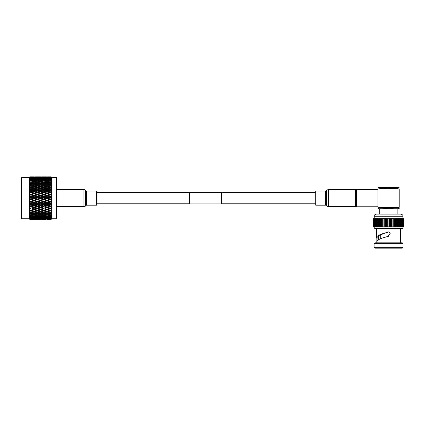 <?xml version="1.0" encoding="UTF-8"?>
<svg xmlns="http://www.w3.org/2000/svg" width="425" height="425" viewBox="0 0 425 425"><rect width="100%" height="100%" fill="white"/><g stroke="black" fill="none" stroke-linecap="round" stroke-linejoin="round"><path stroke-width="0.64" d="M221.584 203.931L221.584 192.334L189.672 192.334L189.672 203.931L221.584 203.931M355.598 205.976L356.394 206.773L377.937 206.773M355.598 190.288L356.394 189.492L356.394 206.773M356.394 189.492L377.937 189.492M376.624 237.262L376.624 237.07C377.469 235.503 381.055 233.931 387.388 232.358L387.313 232.438C382.064 233.962 379.058 235.487 378.282 237.007L376.624 237.262L378.282 237.007L378.537 238.064L376.81 238.064L376.651 237.262M387.462 232.332L388.572 231.896C390.66 232.974 390.66 234.053 388.572 235.137L388.572 236.284C382.426 237.798 378.526 239.312 376.858 240.832L376.81 238.064M374.212 226.865L374.212 227.933L402.932 227.933L402.395 228.464L374.744 228.464L376.603 228.464L376.603 237.214M374.08 243.621L374.877 242.824L402.263 242.824L403.065 243.621L374.08 243.621L374.08 247.339L403.065 247.339L403.065 243.621M403.065 247.339L402.263 248.142L374.877 248.142L374.08 247.339M376.337 214.104L400.802 214.104C403.702 215.108 402.523 215.592 402.932 216.229L374.212 216.229C374.622 215.592 373.437 215.108 376.337 214.104M402.395 228.464L376.603 228.464M387.972 232.008L388.572 231.896C390.66 232.974 390.66 234.053 388.572 235.137M400.488 237.262L400.334 242.824M387.419 232.369L387.738 232.124M378.537 238.064L378.537 239.599M376.81 242.824L376.81 241.118M399.208 208.351L398.039 208.771L379.105 208.771L377.937 208.351M373.447 218.36L373.389 226.865L373.447 218.36L374.861 218.36M403.697 226.865L403.697 218.36L403.75 226.865L376.816 226.865L376.848 218.36L374.765 218.36L374.861 226.865M403.336 226.865L403.527 218.36L376.816 218.36L376.816 226.865L376.088 226.865M403.097 226.865L403.097 218.36M402.741 226.865L402.741 218.36M402.284 226.865L402.284 218.36M401.715 226.865L401.715 218.36M401.051 226.865L401.051 218.36M400.292 226.865L400.323 218.36L400.292 226.865M376.088 218.36L376.04 226.865L375.424 226.865M375.424 218.36L375.355 226.865L373.447 226.865M377.682 218.36L377.697 226.865L377.682 218.36M378.622 218.36L378.632 226.865L378.622 218.36M379.637 218.36L379.637 226.865L379.637 218.36M403.336 218.36L403.697 218.36M380.715 218.36L380.715 226.865L380.715 218.36M381.82 218.36L381.82 226.865M382.973 218.36L382.973 226.865M384.173 218.36L384.173 226.865M385.406 218.36L385.406 226.865M386.66 218.36L386.66 226.865M387.935 218.36L387.935 226.865M389.21 218.36L389.21 226.865M390.479 218.36L390.479 226.865M391.733 218.36L391.733 226.865M392.966 218.36L392.966 226.865M394.166 218.36L394.166 226.865M395.319 218.36L395.319 226.865M396.424 226.865L396.424 218.36M377.937 237.262L378.383 237.262L377.937 237.262M383.318 208.292L388.572 208.771L379.679 207.591M379.19 207.506L377.937 207.273C377.937 208.808 377.937 208.808 377.937 207.273C377.937 208.808 377.937 208.808 377.937 207.273L379.727 207.597L397.412 207.597L399.208 207.273C399.208 208.808 399.208 208.808 399.208 207.273C399.208 208.808 399.208 208.808 399.208 207.273L399.208 188.992L397.412 188.668L379.727 188.668L388.572 187.494L379.105 187.494L377.937 187.808M398.331 207.437L397.928 207.512M397.412 207.597L388.572 208.771M399.208 187.808L398.039 187.494L388.572 187.494L397.465 188.673M393.826 187.972L388.572 187.494M399.208 188.992C399.208 187.457 399.208 187.457 399.208 188.992L397.949 188.758M379.727 188.668L377.937 188.992C377.937 187.457 377.937 187.457 377.937 188.992L378.298 188.923M378.813 188.827L379.212 188.753M377.937 188.992L377.937 207.273M21.781 218.774L21.25 218.238L21.25 178.027L21.781 177.496L21.781 218.774L29.229 218.774L29.862 219.406L32.688 219.406M56.318 177.496L56.722 177.894L56.722 218.37L56.318 218.774L56.318 177.496L51.765 177.496L51.765 218.774L51.133 219.406L51.744 218.726L51.133 219.321L47.898 219.183M48.041 191.107L47.037 191.308L50.256 192.413L50.256 191.887L48.041 191.107L50.256 190.336L51.133 190.644L51.133 191.574L51.744 191.898L51.186 192.259L51.744 192.929L51.133 192.918L51.133 193.88L51.744 194.145L51.186 194.576L51.744 195.202L51.133 195.261L51.133 196.244L51.744 196.44L51.186 196.945L51.744 197.508L51.133 197.641L51.744 197.508L51.133 197.641L51.133 198.629L50.256 198.953L47.037 198.135L50.256 199.293L50.256 198.953M51.133 196.244L51.744 196.44L50.256 196.568L48.041 195.75L47.037 195.819L50.256 196.972L50.256 196.568M51.744 195.202L51.133 195.261L51.744 195.202L51.186 194.576L51.744 194.145L51.133 193.88L51.744 194.145L50.256 194.671L50.256 194.204L48.041 193.402L47.037 193.534L51.744 195.202M48.041 193.402L50.256 192.605L51.744 192.929L51.186 192.259L51.744 191.898L51.266 191.643M51.186 190.012L51.744 190.724L51.186 190.012L51.744 189.736L50.256 190.225L50.256 189.646L48.041 188.902L47.037 189.167L51.133 190.644M51.632 187.595L51.186 187.866L51.744 188.61L51.133 188.461L51.266 189.433M51.611 189.651L51.133 189.348L50.256 189.646M47.526 187.287L50.256 188.137L50.256 187.515L48.041 186.814L50.256 186.129L51.133 186.4L51.244 187.313M49.247 185.821L47.037 186.501L44.822 185.821L47.037 185.162L50.256 186.177L51.186 185.852L51.744 186.617L51.186 185.852L51.744 185.741L51.244 185.343M49.247 183.956L47.037 184.577L44.822 183.956L47.037 183.356L50.256 184.365L51.186 183.993L51.744 184.769L51.186 183.993L51.744 183.972L51.133 183.446L50.256 183.68L48.041 183.09L47.037 183.52L47.037 182.83L44.822 182.272L47.037 181.735L49.247 182.272L47.037 182.83M49.247 182.272L50.256 182.723L51.186 182.309L51.744 183.09L51.186 182.309L51.744 182.373L51.133 181.815L50.256 182.022L48.041 181.502L47.037 181.98L47.037 181.273L44.822 180.784L47.037 180.322L49.247 180.784L47.037 181.273M48.041 180.12L51.133 179.865L51.744 180.976L51.133 180.386L48.041 180.12L47.037 180.636L47.037 179.924L44.822 179.515L47.037 179.132L49.247 179.515L47.037 179.924M51.133 179.865L51.744 180.312L51.133 179.185L47.579 179.222M48.041 178.054L51.133 177.894L51.744 178.845L51.133 178.224L47.68 178.266M51.133 177.894L51.744 178.431L51.133 177.507L47.786 177.549M51.6 177.533L51.133 177.055L47.898 177.082M48.041 176.997L51.133 176.943L51.744 177.538L51.133 176.864L51.744 177.48M51.765 177.496L51.133 176.858L41.576 176.874M48.041 177.395L51.133 177.289L51.744 177.857L51.186 177.209L51.744 177.677M48.041 178.968L50.256 178.627L51.744 179.254L51.186 178.527L51.744 178.845M51.133 178.76L51.133 179.185M48.041 181.502L50.256 181.002L51.744 181.597L51.186 180.827L51.744 180.976M51.133 181.199L51.133 181.815M48.041 183.09L50.256 182.522L51.744 183.09M51.133 182.745L51.133 183.446M50.256 186.177L50.256 185.518L48.041 184.87L50.256 184.238L51.744 184.769M51.133 184.487L51.133 185.258L50.256 185.518M51.133 186.4L51.744 186.617M48.041 188.902L50.256 188.174L51.744 188.61L51.186 187.866L51.744 187.675L51.133 187.239L50.256 187.515M51.186 196.945L51.744 196.44L50.256 196.972L51.744 197.508L51.186 196.945L50.256 196.972L50.256 197.312L51.133 197.641M21.781 177.496L29.229 177.496L29.229 218.774M29.251 177.48L29.862 176.864L29.251 177.48L29.862 176.89L29.251 177.544L29.862 176.949L29.251 177.671L29.862 177.156L29.251 177.873L29.862 177.305L29.251 178.117L29.862 177.687L29.251 178.452L29.862 177.916L29.251 178.819L29.862 178.473L29.251 179.281L29.862 178.787L29.251 179.764L29.862 179.504L29.251 180.349L29.862 179.897L29.251 180.938L29.862 180.774L29.251 181.634L29.862 181.236L29.251 182.33L29.862 182.261L29.251 183.133L29.862 182.792L29.862 183.398L29.251 183.924L29.862 183.945L29.251 184.817L29.862 184.54L29.862 185.204L29.251 185.693L29.862 185.81L29.251 186.671L29.862 186.453L29.862 187.181L29.251 187.616L29.862 187.829L29.251 188.668L29.862 188.519L29.862 189.29L29.251 189.672L29.862 189.975L29.251 190.782L29.862 190.703L29.862 191.51L29.251 191.84L29.862 192.227L29.251 192.992L29.862 192.982L29.862 193.816L29.251 194.082L29.862 194.549L29.251 195.266L29.862 195.325L29.862 196.175L29.251 196.377L29.862 196.924L29.251 197.572L29.862 197.705L29.862 198.56L29.251 198.693L50.256 205.928L47.037 204.956L47.037 205.509L49.247 206.274L47.037 207.023L44.822 206.274L47.037 205.509M29.251 178.117L29.862 177.491L33.389 177.549M29.251 178.452L29.5 178.144M29.251 179.764L29.862 179.159L33.596 179.222M29.251 180.938L29.862 180.354L30.919 180.572L33.129 180.12L34.143 180.636L34.143 179.924L31.928 179.515L34.143 179.132L36.359 179.515L34.143 179.924M29.798 181.831L30.919 182.022L33.129 181.502L34.143 181.98L34.143 181.273L31.928 180.784L34.143 180.322L36.359 180.784L34.143 181.273M29.527 184.742L29.569 185.752M30.919 217.223L30.919 217.924L29.862 218.067L29.251 217.446L29.862 218.067L29.251 217.812L29.862 218.774L33.129 218.87L29.862 218.965L29.251 218.397L29.862 219.22L33.129 219.273L29.862 219.406L29.251 218.79L29.862 219.401L33.15 219.39M30.919 217.924L33.129 218.211L29.862 218.349M36.359 217.786L34.143 218.083L31.928 217.786L36.768 217.552M39.578 217.297L37.368 217.637L35.153 217.297L40.04 217.042M42.797 216.75L40.588 217.133L38.377 216.75L40.588 216.341L42.797 216.75L43.313 216.474M46.028 216.144L43.812 216.569L41.597 216.144L43.812 215.693L46.028 216.144L47.037 215.629L47.037 216.341L49.247 216.75L47.037 217.133L44.822 216.75L47.037 216.341M49.247 215.48L47.037 215.942L44.822 215.48L47.037 214.997L49.247 215.48L50.256 214.986L50.256 215.693L51.133 215.879L51.133 216.405L50.256 216.569L48.041 216.144L50.256 215.693M48.041 214.763L50.256 214.242L51.133 214.45L51.133 215.066L50.256 215.262L47.037 214.285L47.037 214.997M44.822 215.48L43.812 214.986L43.812 215.693M41.597 216.144L40.588 215.629L40.588 216.341M38.377 216.75L37.862 216.474M37.368 216.219L37.368 216.931M35.153 217.297L34.685 217.042M34.143 216.75L34.143 217.457M31.928 217.786L31.514 217.552M33.129 218.211L33.495 217.998M29.909 218.572L30.218 218.392M29.909 217.786L30.324 217.552M29.277 216.527L29.862 217.111L29.862 217.478L29.251 216.984L29.862 217.791L29.251 217.446M29.862 217.111L33.129 217.297L29.862 217.478M36.359 216.75L34.143 217.133L31.928 216.75L34.143 216.341L36.359 216.75L36.869 216.474M39.578 216.144L37.368 216.569L35.153 216.144L37.368 215.693L39.578 216.144L40.588 215.629M42.797 215.48L40.588 215.942L38.377 215.48L40.588 214.997L42.797 215.48L43.812 214.986M46.028 214.763L43.812 215.262L41.597 214.763L43.812 214.242L46.028 214.763L47.037 214.285M49.247 213.993L47.037 214.529L44.822 213.993L47.037 213.435L49.247 213.993L50.256 213.541L50.256 214.242M48.041 213.175L50.256 212.585L51.133 212.819L51.133 213.52L50.256 213.743L47.037 212.744L47.037 213.435M44.822 213.993L43.812 213.541L43.812 214.242M41.597 214.763L40.588 214.285L40.588 214.997M38.377 215.48L37.368 214.986L37.368 215.693M35.153 216.144L34.143 215.629L34.143 216.341M31.928 216.75L31.413 216.474M30.919 216.219L30.919 216.931M33.129 217.297L33.596 217.042M29.909 216.75L30.425 216.474M29.251 198.693L29.909 199.325L29.251 199.888L29.862 200.09L29.862 200.94L29.251 200.998L29.909 201.694L29.251 202.183L29.862 202.449L29.862 203.283L29.251 203.272L29.909 204.021L29.251 204.425L29.862 204.754L29.862 205.562L29.251 205.482L29.909 206.274L29.251 206.593L29.862 206.975L29.862 207.745L29.251 207.597L29.909 208.42L29.251 208.648L29.862 209.084L29.862 209.812L29.251 209.594L29.909 210.444L29.251 210.572L29.862 211.06L29.862 211.73L29.251 211.448L29.909 212.309L29.251 212.341L29.862 212.872L29.862 213.472L29.251 213.132L29.909 213.993L29.251 213.934L29.862 214.492L29.862 215.029L29.251 214.63L29.909 215.48L29.251 215.326L29.862 215.916L29.862 216.367L29.251 215.921L29.862 216.761L29.251 216.5M29.862 215.916L30.919 215.693L33.129 216.144L30.919 216.569L29.862 216.367M36.359 215.48L34.143 215.942L31.928 215.48L34.143 214.997L36.359 215.48L37.368 214.986M39.578 214.763L37.368 215.262L35.153 214.763L37.368 214.242L39.578 214.763L40.588 214.285M42.797 213.993L40.588 214.529L38.377 213.993L40.588 213.435L42.797 213.993L43.812 213.541M46.028 213.175L43.812 213.743L41.597 213.175L43.812 212.585L46.028 213.175L47.037 212.744M49.247 212.309L47.037 212.909L44.822 212.309L47.037 211.687L49.247 212.309L50.256 211.9L50.256 212.585M48.041 211.395L50.256 210.747L51.133 211.007L51.133 211.778L50.256 212.027L47.037 211.018L47.037 211.687M44.822 212.309L43.812 211.9L43.812 212.585M41.597 213.175L40.588 212.744L40.588 213.435M38.377 213.993L37.368 213.541L37.368 214.242M35.153 214.763L34.143 214.285L34.143 214.997M31.928 215.48L30.919 214.986L30.919 215.693M33.129 216.144L34.143 215.629M29.798 214.434L30.919 214.242L33.129 214.763L30.919 215.262L29.862 215.029M36.359 213.993L34.143 214.529L31.928 213.993L34.143 213.435L36.359 213.993L37.368 213.541M39.578 213.175L37.368 213.743L35.153 213.175L37.368 212.585L39.578 213.175L40.588 212.744M42.797 212.309L40.588 212.909L38.377 212.309L40.588 211.687L42.797 212.309L43.812 211.9M46.028 211.395L43.812 212.027L41.597 211.395L43.812 210.747L46.028 211.395L47.037 211.018M49.247 210.444L47.037 211.103L44.822 210.444L47.037 209.764L49.247 210.444L50.256 210.088L50.256 210.747M48.041 209.451L50.256 208.749L51.133 209.031L51.133 209.865L50.256 210.136L47.037 209.127L47.037 209.764M44.822 210.444L43.812 210.088L43.812 210.747M41.597 211.395L40.588 211.018L40.588 211.687M38.377 212.309L37.368 211.9L37.368 212.585M35.153 213.175L34.143 212.744L34.143 213.435M31.928 213.993L30.919 213.541L30.919 214.242M33.129 214.763L34.143 214.285M29.909 215.48L30.919 214.986M29.862 212.872L30.919 212.585L33.129 213.175L30.919 213.743L29.862 213.472M36.359 212.309L34.143 212.909L31.928 212.309L34.143 211.687L36.359 212.309L37.368 211.9M39.578 211.395L37.368 212.027L35.153 211.395L37.368 210.747L39.578 211.395L40.588 211.018M42.797 210.444L40.588 211.103L38.377 210.444L40.588 209.764L42.797 210.444L43.812 210.088M46.028 209.451L43.812 210.136L41.597 209.451L43.812 208.749L46.028 209.451L47.037 209.127L46.543 208.972M47.526 208.978L49.247 208.42L47.037 209.132L44.822 208.42L47.037 207.697L49.247 208.42L50.256 208.096L47.037 207.097L51.744 208.595L51.186 208.399L51.744 207.655L50.256 208.096M44.822 206.274L47.037 207.097L47.037 207.697M44.822 208.42L46.421 208.941M41.597 207.363L43.812 206.619L46.028 207.363L43.812 208.096L40.588 207.097L43.812 208.128L43.812 208.749M41.597 209.451L40.588 209.127L40.588 209.764M38.377 210.444L37.368 210.088L37.368 210.747M35.153 211.395L34.143 211.018L34.143 211.687M31.928 212.309L30.919 211.9L30.919 212.585M33.129 213.175L34.143 212.744M29.909 213.993L30.919 213.541M29.862 211.06L30.919 210.747L33.129 211.395L30.919 212.027L29.862 211.73M36.359 210.444L34.143 211.103L31.928 210.444L34.143 209.764L36.359 210.444L37.368 210.088M39.578 209.451L37.368 210.136L35.153 209.451L37.368 208.749L39.578 209.451L40.588 209.127L40.093 208.978M42.797 208.42L40.588 209.132L38.377 208.42L40.588 207.697L42.797 208.42L43.812 208.096M41.082 208.972L40.588 209.132M49.247 206.274L50.256 206.04L51.744 206.534L51.186 206.252L51.744 205.541L50.256 205.928M46.028 207.363L47.037 207.023M41.597 205.158L43.812 204.383L46.028 205.158L43.812 205.928L40.588 204.956L43.812 206.04L43.812 206.619M38.377 206.274L40.588 205.509L42.797 206.274L40.588 207.023L37.368 206.04L40.588 207.097L40.588 207.697M38.377 208.42L39.977 208.941M35.153 207.363L37.368 206.619L39.578 207.363L37.368 208.096L34.143 207.097L37.368 208.128L37.368 208.749M35.153 209.451L34.143 209.127L34.143 209.764M31.928 210.444L30.919 210.088L30.919 210.747M33.129 211.395L34.143 211.018M29.909 212.309L30.919 211.9M29.862 209.084L30.919 208.749L33.129 209.451L30.919 210.136L29.862 209.812M34.638 208.972L31.928 208.42L34.143 207.697L36.359 208.42L33.644 208.972M49.247 204.021L47.037 204.802L44.822 204.021L47.037 203.23L49.247 204.021L50.256 203.851L47.037 202.73L51.744 204.367L51.186 204.005L51.744 203.336L50.256 203.66M44.822 201.694L47.037 200.887L49.247 201.694L47.037 202.502L43.812 201.593L47.037 202.73L47.037 203.23M44.822 204.021L43.812 203.851L43.812 204.383M46.028 205.158L47.037 204.802M42.797 206.274L43.812 205.928M38.377 204.021L40.588 203.23L42.797 204.021L40.588 204.802L37.368 203.851L40.588 204.956L40.588 205.509M39.578 207.363L40.588 207.023M35.153 205.158L37.368 204.383L39.578 205.158L37.368 205.928L34.143 204.956L37.368 206.04L37.368 206.619M36.359 208.42L37.368 208.096M31.928 206.274L34.143 205.509L36.359 206.274L34.143 207.023L30.919 206.04L34.143 207.097L34.143 207.697M31.928 208.42L33.522 208.935M29.251 207.597L30.919 208.128L30.919 208.749M33.129 209.451L34.143 209.127M29.909 210.444L30.919 210.088M29.862 206.975L30.919 206.619L33.129 207.363L30.919 208.096L29.862 207.745M46.028 202.868L43.812 203.66L41.597 202.868L43.812 202.066L46.028 202.868L47.037 202.502M48.041 200.515L47.037 200.446L50.256 201.593L48.041 200.515L50.256 199.697L51.133 200.021L51.133 201.004L50.256 201.328M44.822 199.325L47.037 198.507L49.247 199.325L47.037 200.143L43.812 199.293L47.037 200.446L47.037 200.887M49.247 201.694L50.256 201.593L51.744 202.119L51.186 201.689L51.744 201.067L51.133 201.004L51.744 201.067L51.186 201.689L51.744 202.119L51.133 202.385L51.133 203.347M41.597 200.515L43.812 199.697L46.028 200.515L43.812 201.328L40.588 200.446L43.812 201.593L43.812 202.066M41.597 202.868L40.588 202.73L40.588 203.23M42.797 204.021L43.812 203.66M39.578 205.158L40.588 204.802M35.153 202.868L37.368 202.066L39.578 202.868L37.368 203.66L34.143 202.73L37.368 203.851L37.368 204.383M36.359 206.274L37.368 205.928M31.928 204.021L34.143 203.23L36.359 204.021L34.143 204.802L30.919 203.851L34.143 204.956L34.143 205.509M33.129 207.363L34.143 207.023M29.251 205.482L30.919 206.04L30.919 206.619M29.909 208.42L30.919 208.096M29.862 204.754L30.919 204.383L33.129 205.158L30.919 205.928L29.862 205.562M42.797 201.694L40.588 202.502L38.377 201.694L40.588 200.887L42.797 201.694L43.812 201.328M44.822 196.94L47.037 196.122L49.247 196.94L47.037 197.758L44.822 196.94L43.812 196.972L47.037 198.135L47.037 198.507M49.247 199.325L51.744 199.824L51.186 199.325L51.744 198.757L51.133 198.629L51.744 198.757L51.186 199.325L50.256 199.293L50.256 199.697M46.028 200.515L47.037 200.446L47.037 200.143M41.597 198.135L43.812 197.312L46.028 198.135L43.812 198.953L40.588 198.135L43.812 199.293L43.812 199.697M38.377 199.325L40.588 198.507L42.797 199.325L40.588 200.143L37.368 199.293L40.588 200.446L40.588 200.887M38.377 201.694L37.368 201.593L37.368 202.066M39.578 202.868L40.588 202.502M36.359 204.021L37.368 203.66M31.928 201.694L34.143 200.887L36.359 201.694L34.143 202.502L30.919 201.593L34.143 202.73L34.143 203.23M33.129 205.158L34.143 204.802M29.251 203.272L30.919 203.851L30.919 204.383M29.909 206.274L30.919 205.928M29.862 202.449L30.919 202.066L33.129 202.868L30.919 203.66L29.862 203.283M39.578 200.515L37.368 201.328L35.153 200.515L37.368 199.697L39.578 200.515L40.588 200.446L40.588 200.143M44.822 194.57L47.037 193.763L49.247 194.57L47.037 195.378L44.822 194.57L43.812 194.671L47.037 195.819L47.037 196.122M49.247 196.94L50.256 196.972L47.037 198.135L47.037 197.758M41.597 195.75L43.812 194.937L46.028 195.75L43.812 196.568L41.597 195.75L40.588 195.819L43.812 196.972L43.812 197.312M46.028 198.135L47.037 198.135L43.812 199.293L43.812 198.953M38.377 196.94L40.588 196.122L42.797 196.94L40.588 197.758L38.377 196.94L37.368 196.972L40.588 198.135L40.588 198.507M42.797 199.325L43.812 199.293L37.368 201.328M35.153 198.135L37.368 197.312L39.578 198.135L37.368 198.953L34.143 198.135L37.368 199.293L37.368 199.697M35.153 200.515L34.143 200.446L34.143 200.887M36.359 201.694L34.143 202.502M29.251 200.998L30.919 201.593L30.919 202.066M33.129 202.868L30.919 203.66M29.909 204.021L30.919 203.851L29.251 204.425M29.862 200.09L30.919 199.697L33.129 200.515L30.919 201.328L29.862 200.94M36.359 199.325L34.143 200.143L31.928 199.325L34.143 198.507L36.359 199.325L37.368 199.293L37.368 198.953M44.822 192.243L47.037 191.462L49.247 192.243L47.037 193.035L44.822 192.243L43.812 192.413L47.037 193.763M49.247 194.57L51.133 195.261M46.028 195.75L47.037 195.819L47.037 195.378M41.597 193.402L43.812 192.605L46.028 193.402L43.812 194.204L41.597 193.402L40.588 193.534L43.812 194.937M42.797 196.94L43.812 196.972L43.812 196.568M38.377 194.57L40.588 193.763L42.797 194.57L40.588 195.378L38.377 194.57L37.368 194.671L40.588 195.819L40.588 196.122M39.578 198.135L40.588 198.135L40.588 197.758M35.153 195.75L37.368 194.937L39.578 195.75L37.368 196.568L35.153 195.75L34.143 195.819L37.368 196.972L37.368 197.312M31.928 196.94L34.143 196.122L36.359 196.94L34.143 197.758L31.928 196.94L30.919 196.972L34.143 198.135L34.143 198.507M31.928 199.325L30.919 199.293L30.919 199.697M33.129 200.515L34.143 200.446L34.143 200.143M29.909 201.694L30.919 201.328M29.862 197.705L30.919 197.312L33.129 198.135L30.919 198.953L29.862 198.56M44.822 189.991L47.037 189.242L49.247 189.991L47.037 190.756L44.822 189.991L43.812 190.225L47.037 191.462M49.247 192.243L51.744 192.929M46.028 193.402L47.037 193.534L47.037 193.035M41.597 191.107L43.812 190.336L46.028 191.107L43.812 191.887L41.597 191.107L40.588 191.308L43.812 192.605M42.797 194.57L43.812 194.671L43.812 194.204M38.377 192.243L40.588 191.462L42.797 192.243L40.588 193.035L38.377 192.243L37.368 192.413L40.588 193.763M39.578 195.75L40.588 195.819L40.588 195.378M35.153 193.402L37.368 192.605L39.578 193.402L37.368 194.204L35.153 193.402L34.143 193.534L37.368 194.937M36.359 196.94L37.368 196.972L37.368 196.568M31.928 194.57L34.143 193.763L36.359 194.57L34.143 195.378L31.928 194.57L30.919 194.671L34.143 195.819L34.143 196.122M33.129 198.135L34.143 198.135L34.143 197.758M29.251 196.377L30.919 196.972L30.919 197.312M29.909 199.325L30.919 199.293L30.919 198.953M29.862 195.325L30.919 194.937L33.129 195.75L30.919 196.568L29.862 196.175M44.822 187.845L47.037 187.133L49.247 187.845L47.037 188.567L44.822 187.845L43.812 188.137L47.037 189.242M49.247 189.991L50.256 190.336M46.028 191.107L47.037 191.308L47.037 190.756M41.597 188.902L43.812 188.174L46.028 188.902L43.812 189.646L41.597 188.902L40.588 189.167L43.812 190.336M42.797 192.243L43.812 192.413L43.812 191.887M38.377 189.991L40.588 189.242L42.797 189.991L40.588 190.756L38.377 189.991L37.368 190.225L40.588 191.462M39.578 193.402L40.588 193.534L40.588 193.035M35.153 191.107L37.368 190.336L39.578 191.107L37.368 191.887L35.153 191.107L34.143 191.308L37.368 192.605M36.359 194.57L37.368 194.671L37.368 194.204M31.928 192.243L34.143 191.462L36.359 192.243L34.143 193.035L31.928 192.243L30.919 192.413L34.143 193.763M33.129 195.75L34.143 195.819L34.143 195.378M29.251 194.082L30.919 194.937M29.909 196.94L30.919 196.972L30.919 196.568M29.862 192.982L30.919 192.605L33.129 193.402L30.919 194.204L29.862 193.816M41.082 187.292L43.812 188.137L47.037 187.133L47.643 187.324M48.041 186.814L47.037 187.138L47.037 186.501M46.028 186.814L43.812 187.515L41.597 186.814L43.812 186.129L51.744 188.61M46.028 188.902L47.037 189.167L47.037 188.567M42.797 187.845L40.588 188.567L38.377 187.845L40.588 187.133L43.812 188.174M42.797 189.991L43.812 190.225L43.812 189.646M38.377 187.845L37.368 188.137L40.588 189.242M39.578 191.107L40.588 191.308L40.588 190.756M35.153 188.902L37.368 188.174L39.578 188.902L37.368 189.646L35.153 188.902L34.143 189.167L37.368 190.336M36.359 192.243L37.368 192.413L37.368 191.887M31.928 189.991L34.143 189.242L36.359 189.991L34.143 190.756L31.928 189.991L30.919 190.225L34.143 191.462M33.129 193.402L34.143 193.534L34.143 193.035M29.251 191.84L30.919 192.605M29.909 194.57L30.919 194.671L30.919 194.204M29.862 190.703L30.919 190.336L33.129 191.107L30.919 191.887L29.862 191.51M34.638 187.292L37.368 188.137L40.588 187.133L41.198 187.329M48.041 184.87L47.037 185.252L47.037 184.577M44.822 185.821L43.812 186.177L43.812 185.518L41.597 184.87L43.812 184.238L46.028 184.87L43.812 185.518M41.597 186.814L40.588 187.138L40.588 186.501L38.377 185.821L40.588 185.162L42.797 185.821L40.588 186.501M39.578 188.902L40.588 189.167L43.812 188.137L43.812 187.515M36.359 189.991L37.368 190.225L40.588 189.167L40.588 188.567M36.359 187.845L34.143 188.567L31.928 187.845L34.143 187.133L37.368 188.174M33.129 191.107L34.143 191.308L37.368 190.225L37.368 189.646M31.928 187.845L30.919 188.137L34.143 189.242M29.909 192.243L30.919 192.413L34.143 191.308L34.143 190.756M29.251 189.672L30.919 190.336M29.251 192.992L30.919 192.413L30.919 191.887M29.862 188.519L30.919 188.174L33.129 188.902L30.919 189.646L29.862 189.29M29.251 187.616L30.919 188.137L34.143 187.133L34.76 187.329M39.578 186.814L37.368 187.515L35.153 186.814L37.368 186.129L40.588 187.138M50.256 184.365L50.256 183.68M44.822 183.956L43.812 184.365L43.812 183.68L41.597 183.09L43.812 182.522L46.028 183.09L43.812 183.68M46.028 184.87L47.037 185.252M41.597 184.87L40.588 185.252L40.588 184.577L38.377 183.956L40.588 183.356L42.797 183.956L40.588 184.577M42.797 185.821L43.812 186.177M38.377 185.821L37.368 186.177L37.368 185.518L35.153 184.87L37.368 184.238L39.578 184.87L37.368 185.518M35.153 186.814L34.143 187.138L34.143 186.501L31.928 185.821L34.143 185.162L36.359 185.821L34.143 186.501M33.129 188.902L34.143 189.167L37.368 188.137L37.368 187.515M29.909 189.991L30.919 190.225L34.143 189.167L34.143 188.567M29.862 187.829L30.919 188.174M29.251 190.782L30.919 190.225L30.919 189.646M29.862 186.453L30.919 186.129L33.129 186.814L30.919 187.515L29.862 187.181M50.256 182.723L50.256 182.022M44.822 182.272L43.812 182.723L43.812 182.022L41.597 181.502L43.812 181.002L46.028 181.502L43.812 182.022M46.028 183.09L47.037 183.52M41.597 183.09L40.588 183.52L40.588 182.83L38.377 182.272L40.588 181.735L42.797 182.272L40.588 182.83M42.797 183.956L43.812 184.365M38.377 183.956L37.368 184.365L37.368 183.68L35.153 183.09L37.368 182.522L39.578 183.09L37.368 183.68M39.578 184.87L40.588 185.252M35.153 184.87L34.143 185.252L34.143 184.577L31.928 183.956L34.143 183.356L36.359 183.956L34.143 184.577M36.359 185.821L37.368 186.177M31.928 185.821L30.919 186.177L30.919 185.518L29.862 185.204M33.129 186.814L34.143 187.138M29.251 188.668L30.919 188.137L30.919 187.515M29.862 184.54L30.919 184.238L33.129 184.87L30.919 185.518M49.247 180.784L50.256 181.278L50.256 180.572M44.822 180.784L43.812 181.278L43.812 180.572L41.597 180.12L43.812 179.701L46.028 180.12L43.812 180.572M46.028 181.502L47.037 181.98M41.597 181.502L40.588 181.98L40.588 181.273L38.377 180.784L40.588 180.322L42.797 180.784L40.588 181.273M42.797 182.272L43.812 182.723M38.377 182.272L37.368 182.723L37.368 182.022L35.153 181.502L37.368 181.002L39.578 181.502L37.368 182.022M39.578 183.09L40.588 183.52M35.153 183.09L34.143 183.52L34.143 182.83L31.928 182.272L34.143 181.735L36.359 182.272L34.143 182.83M36.359 183.956L37.368 184.365M31.928 183.956L30.919 184.365L30.919 183.68L29.862 183.398M33.129 184.87L34.143 185.252M29.909 185.821L30.919 186.177M29.862 182.792L30.919 182.522L33.129 183.09L30.919 183.68M50.256 180.046L50.256 179.334M49.247 179.515L49.757 179.791M44.822 179.515L44.306 179.791M46.028 180.12L47.037 180.636M41.597 180.12L40.588 180.636L40.588 179.924L38.377 179.515L40.588 179.132L42.797 179.515L40.588 179.924M42.797 180.784L43.812 181.278M38.377 180.784L37.368 181.278L37.368 180.572L35.153 180.12L37.368 179.701L39.578 180.12L37.368 180.572M39.578 181.502L40.588 181.98M35.153 181.502L34.143 181.98M36.359 182.272L37.368 182.723M31.928 182.272L30.919 182.723L30.919 182.022M33.129 183.09L34.143 183.52M29.909 183.956L30.919 184.365M29.909 182.272L30.919 182.723M29.862 181.236L30.919 181.002L33.129 181.502M46.028 178.968L43.812 179.334L41.597 178.968L43.812 178.627L46.49 179.222M49.247 178.479L47.037 178.808L44.822 178.479L47.037 178.181L49.661 178.712M44.822 178.479L44.407 178.712M47.037 179.515L47.037 178.808M41.597 178.968L41.129 179.222M43.812 180.046L43.812 179.334M42.797 179.515L43.313 179.791M38.377 179.515L37.862 179.791M39.578 180.12L40.588 180.636M35.153 180.12L34.143 180.636M36.359 180.784L37.368 181.278M31.928 180.784L30.919 181.278L30.919 180.572M50.256 179.042L50.256 178.341M49.247 177.692L44.822 177.692L47.037 177.48L49.555 177.878M29.909 180.784L30.919 181.278M29.862 179.897L30.919 179.701L33.129 180.12M39.578 178.968L37.368 179.334L35.153 178.968L37.368 178.627L40.04 179.222M42.797 178.479L40.588 178.808L38.377 178.479L40.588 178.181L43.212 178.712M46.028 178.054L43.812 178.341L41.597 178.054L43.812 177.799L46.389 178.266M41.597 178.054L41.23 178.266M43.812 179.042L43.812 178.341M38.377 178.479L37.963 178.712M40.588 179.515L40.588 178.808M35.153 178.968L34.685 179.222M37.368 180.046L37.368 179.334M36.359 179.515L36.869 179.791M31.928 179.515L31.413 179.791M50.256 178.277L50.256 177.592M44.822 177.692L44.508 177.878M47.037 178.627L47.037 177.932M46.028 177.395L41.597 177.395L46.282 177.549M49.247 177.161L44.822 177.161L49.449 177.283M29.862 178.787L33.129 178.968M36.359 178.479L34.143 178.808L31.928 178.479L34.143 178.181L36.768 178.712M39.578 178.054L37.368 178.341L35.153 178.054L37.368 177.799L39.939 178.266M42.797 177.692L38.377 177.692L40.588 177.48L43.111 177.878M38.377 177.692L38.064 177.878M40.588 178.627L40.588 177.932M35.153 178.054L34.786 178.266M37.368 179.042L37.368 178.341M31.928 178.479L31.514 178.712M34.143 179.515L34.143 178.808M30.919 180.046L30.919 179.334M29.909 179.515L30.425 179.791M47.037 177.99L47.037 177.315M43.812 178.277L43.812 177.592M42.797 177.161L38.377 177.161L42.999 177.283M46.028 176.997L41.597 176.997L46.171 177.082M29.909 178.479L30.324 178.712M29.862 177.916L33.129 178.054L29.862 178.197M36.359 177.692L31.928 177.692L34.143 177.48L36.667 177.878M39.578 177.395L35.153 177.395L39.833 177.549M37.368 178.277L37.368 177.592M31.928 177.692L31.615 177.878M34.143 178.627L34.143 177.932M33.129 178.054L33.495 178.266M30.919 179.042L30.919 178.341M40.588 177.99L40.588 177.315M39.578 176.997L35.153 176.997L39.722 177.082M42.797 176.896L38.377 176.896L42.883 176.943M29.862 177.305L33.129 177.395M36.359 177.161L31.928 177.161L36.561 177.283M34.143 177.99L34.143 177.315M30.919 178.277L30.919 177.592M29.909 177.692L30.218 177.878M43.812 177.501L43.812 176.917M36.359 176.896L31.928 176.896L36.438 176.943M35.153 176.858L39.578 176.858L35.132 176.874M40.588 176.864L39.578 176.858M29.862 176.949L33.129 176.997L29.862 177.044M29.229 177.496L29.862 176.858L33.129 176.858L30.919 176.917M34.143 176.864L33.129 176.858M47.037 219.401L51.133 219.401L51.744 218.785M48.487 219.406L51.133 219.406M35.594 219.406L40.588 219.401M42.038 219.406L45.581 219.406M47.037 219.226L44.822 219.103L49.247 219.103L47.037 219.311M43.812 219.348L41.597 219.273L43.812 219.39M41.576 219.39L46.043 219.39M47.037 218.275L47.037 218.949M48.041 218.87L51.133 218.758L50.256 219.04L47.786 218.716M43.812 219.04L41.597 218.87L46.028 218.87L43.812 219.162M40.588 219.226L38.377 219.103L42.797 219.103L40.588 219.311M37.368 219.348L35.153 219.273L37.368 219.39M39.578 219.406L35.132 219.39M36.359 219.369L31.928 219.369L36.438 219.321M49.247 218.572L44.822 218.572L49.555 218.392M47.037 217.637L47.037 218.333M48.041 218.211L51.133 218.041L51.133 218.37L50.256 218.466L47.68 217.998M43.812 217.988L43.812 218.673M44.822 218.572L44.508 218.392M40.588 218.275L40.588 218.949M37.368 219.04L35.153 218.87L39.578 218.87L37.368 219.162M34.143 219.226L31.928 219.103L34.143 218.949L36.359 219.103L34.143 219.311M29.862 219.22L29.251 218.79M30.919 219.348L29.862 219.316M42.797 218.572L38.377 218.572L43.111 218.392M46.028 218.211L41.597 218.211L46.389 217.998M49.247 217.786L47.037 218.083L44.822 217.786L49.661 217.552M47.037 217.457L47.037 216.75M47.579 217.042L51.133 217.079L51.133 217.51L50.256 217.637L48.041 217.297M43.812 217.924L43.812 217.223M44.407 217.552L44.822 217.786M40.588 218.333L40.588 217.637M41.23 217.998L41.597 218.211M37.368 218.673L37.368 217.988M38.064 218.392L38.377 218.572M34.143 218.949L34.143 218.275M31.928 218.572L36.359 218.572L34.143 218.785L31.615 218.392M36.667 218.392L36.359 218.572M35.153 218.211L37.368 217.924L39.578 218.211L37.368 218.466L34.786 217.998M48.041 219.273L51.133 219.321M39.939 217.998L39.578 218.211M38.377 217.786L40.588 217.457L42.797 217.786L40.588 218.083L37.963 217.552M43.212 217.552L42.797 217.786M41.597 217.297L43.812 216.931L46.028 217.297L43.812 217.637L41.129 217.042M46.49 217.042L46.028 217.297M49.757 216.474L49.247 216.75M50.256 216.931L50.256 216.219M50.75 216.474L51.186 216.708L51.744 215.953L51.133 216.405M48.041 207.363L50.256 206.619L51.133 206.917L51.133 207.804L51.744 207.655L51.186 208.399L51.632 208.67M48.041 205.158L50.256 204.383L51.133 204.691L51.133 205.626M48.041 202.868L50.256 202.066L51.133 202.385L51.744 202.119M48.041 198.135L50.256 197.312M48.041 195.75L50.256 194.937M51.133 193.88L50.256 194.204M51.133 191.574L50.256 191.887M51.133 200.021L51.744 199.824L51.133 200.021M51.266 206.832L51.611 206.614M51.133 209.031L51.744 208.595M51.133 211.007L51.744 210.524L51.186 210.412L51.744 209.647L51.133 209.865M51.133 212.819L51.744 212.298L51.186 212.272L51.744 211.496L51.133 211.778M51.197 214.391L51.744 213.892L51.186 213.956L51.744 213.18L51.133 213.52M51.744 215.289L51.133 215.879L51.744 215.289L51.186 215.443L51.744 214.667L51.133 215.066M51.133 217.079L51.744 216.468L51.186 216.708M51.133 218.041L51.744 217.419L51.186 217.738L51.744 217.01L51.133 217.51M51.133 218.758L51.744 218.131L51.186 218.524L51.744 217.834L51.133 218.37M51.133 219.21L51.744 218.588L51.133 218.976M51.744 213.18L51.186 213.956L50.256 213.541M51.744 211.496L51.186 212.272L50.256 211.9M51.744 209.647L51.186 210.412L50.256 210.088M51.186 206.252L50.256 206.04L51.744 205.541L51.186 206.252L51.744 206.534M51.186 204.005L50.256 203.851L51.744 203.336L51.186 204.005L51.744 204.367M51.133 201.004L51.744 201.067L50.256 201.593L50.256 202.066M51.186 179.557L50.75 179.791M51.186 180.827L50.256 181.278M51.186 187.866L50.256 188.174M51.186 192.259L50.256 192.605M51.186 194.576L29.251 202.183M51.186 201.689L50.256 201.593L29.251 208.648M34.76 208.935L50.256 203.851L50.256 204.383M41.198 208.941L50.256 206.04L50.256 206.619M51.186 208.399L50.256 208.128L50.256 208.749M51.186 215.443L50.256 214.986M48.041 216.144L47.037 215.629M50.256 217.223L50.256 217.924M51.186 217.738L50.851 217.552M44.822 216.75L44.306 216.474M43.812 216.219L43.812 216.931M50.256 217.988L50.256 218.673M40.588 216.75L40.588 217.457M37.368 217.223L37.368 217.924M34.143 217.637L34.143 218.333M30.919 217.988L30.919 218.673M51.186 178.527L50.851 178.712M29.251 195.266L51.744 187.675M29.251 197.572L51.744 189.736M29.251 199.888L51.744 191.898M29.251 206.593L51.744 198.757M47.643 208.941L51.744 207.655M56.722 206.64L83.932 206.64A2.125 2.125 0 0 0 85.51 205.944L85.887 205.53L85.887 190.74L85.51 190.32A2.125 2.125 0 0 0 83.932 189.624L56.722 189.624M85.887 205.53A1.062 1.062 0 0 1 86.673 205.179L86.673 191.085A1.062 1.062 0 0 1 85.887 190.74M86.673 205.179L96.608 205.179L96.608 191.085L86.673 191.085M325.64 191.085A1.062 1.062 0 0 0 326.432 190.74L326.809 190.32A2.125 2.125 0 0 1 328.382 189.624L355.598 189.624L355.598 206.64L328.382 206.64A2.125 2.125 0 0 1 326.809 205.944L326.432 205.53A1.062 1.062 0 0 0 325.64 205.179L315.711 205.179L315.711 191.085L325.64 191.085L325.64 205.179M374.712 226.865L374.712 218.36M375.248 226.865L375.248 218.36M375.886 226.865L375.886 218.36M376.619 226.865L376.619 218.36M377.442 226.865L377.442 218.36M378.351 226.865L378.351 218.36M379.339 226.865L379.339 218.36M380.391 226.865L380.391 218.36M381.512 226.865L381.512 218.36M381.852 226.865L381.852 218.36M382.686 226.865L382.686 218.36M383.037 226.865L383.037 218.36M383.902 226.865L383.902 218.36M384.264 226.865L384.264 218.36M385.156 226.865L385.156 218.36M385.528 226.865L385.528 218.36M386.437 226.865L386.437 218.36M386.814 226.865L386.814 218.36M387.728 226.865L387.728 218.36M388.11 226.865L388.11 218.36M389.029 226.865L389.029 218.36M389.412 226.865L389.412 218.36M390.331 226.865L390.331 218.36M390.708 226.865L390.708 218.36M391.616 226.865L391.616 218.36M391.983 226.865L391.983 218.36M392.875 226.865L392.875 218.36M393.237 226.865L393.237 218.36M394.103 226.865L394.103 218.36M394.453 226.865L394.453 218.36M395.293 226.865L395.293 218.36M395.627 226.865L395.627 218.36M396.748 226.865L396.748 218.36M397.502 226.865L397.502 218.36L397.502 226.865M397.805 226.865L397.805 218.36M398.512 226.865L398.512 218.36L398.517 226.865M398.788 226.865L398.788 218.36M399.442 226.865L399.442 218.36L399.457 226.865M399.697 226.865L399.697 218.36M400.525 226.865L400.525 218.36M401.253 226.865L401.253 218.36M401.891 226.865L401.891 218.36M402.427 226.865L402.427 218.36M83.932 206.64L83.932 189.624M85.51 205.944L85.51 190.32M326.432 190.74L326.432 205.53M326.809 190.32L326.809 205.944M328.382 189.624L328.382 206.64M96.608 203.772L189.672 203.772M221.584 203.772L315.711 203.772M96.608 192.493L189.672 192.493M221.584 192.493L315.711 192.493M379.265 208.771L379.265 214.104M380.274 238.834L380.274 235.142M374.212 227.933L374.744 228.464M400.536 228.464L400.536 237.214M374.212 216.229L374.212 218.36M402.932 216.229L402.932 218.36M402.932 226.865L402.932 227.933M373.612 226.865L373.612 218.36M373.888 226.865L373.888 218.36M374.276 226.865L374.276 218.36M397.88 208.771L397.88 214.104M41.597 176.858L46.028 176.858M48.041 176.858L51.133 176.858M51.765 218.774L56.318 218.774"/></g></svg>
